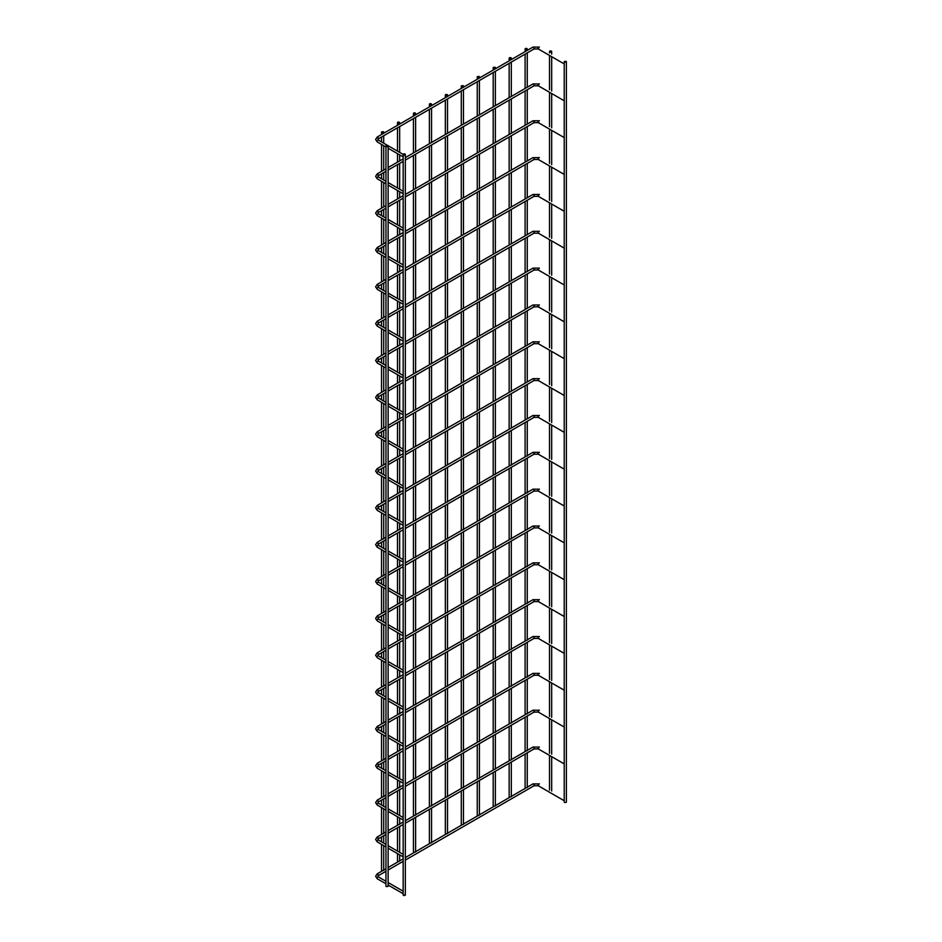 <?xml version="1.0" encoding="UTF-8"?>
<svg xmlns="http://www.w3.org/2000/svg" width="942" height="942" viewBox="0 0 942 942"><rect width="100%" height="100%" fill="white"/><g stroke="black" fill="none" stroke-linecap="round" stroke-linejoin="round"><path stroke-width="1.41" d="M564.223 62.525A1.083 0.624 120 0 0 564.223 63.915M403.164 155.512A1.083 0.624 120 0 0 403.164 156.902M564.223 61.501L564.223 801.913A1.083 0.624 0 0 0 566.389 801.913L566.389 61.501A1.083 0.624 0 0 0 564.541 61.937A1.083 0.624 0 0 0 566.389 61.501M525.424 49.455A1.083 0.624 0 0 0 527.273 49.008A1.083 0.624 0 0 0 525.106 49.008A1.083 0.624 0 0 0 525.424 49.455M405.013 894.453A1.083 0.624 180 0 1 404.248 895.524A1.083 0.624 180 0 1 403.164 894.9L403.164 154.488A1.083 0.624 180 0 1 405.331 154.488A1.083 0.624 180 0 1 403.164 154.488M564.223 99.369A1.083 0.624 120 0 0 564.223 100.759M403.164 192.345A1.083 0.624 120 0 0 403.164 193.746M564.223 136.201A1.083 0.624 120 0 0 564.223 137.603M403.164 229.189A1.083 0.624 120 0 0 403.164 230.59M564.223 173.045A1.083 0.624 120 0 0 564.223 174.447M403.164 266.033A1.083 0.624 120 0 0 403.164 267.422M564.223 209.889A1.083 0.624 120 0 0 564.223 211.279M403.164 302.865A1.083 0.624 120 0 0 403.164 304.266M564.223 246.722A1.083 0.624 120 0 0 564.223 248.123M403.164 339.709A1.083 0.624 120 0 0 403.164 341.11M564.223 283.566A1.083 0.624 120 0 0 564.223 284.967M403.164 376.553A1.083 0.624 120 0 0 403.164 377.942M564.223 320.41A1.083 0.624 120 0 0 564.223 321.799M403.164 413.397A1.083 0.624 120 0 0 403.164 414.786M564.223 357.242A1.083 0.624 120 0 0 564.223 358.643M403.164 450.229A1.083 0.624 120 0 0 403.164 451.63M564.223 394.086A1.083 0.624 120 0 0 564.223 395.487M403.164 487.073A1.083 0.624 120 0 0 403.164 488.462M564.223 430.93A1.083 0.624 120 0 0 564.223 432.319M403.164 523.917A1.083 0.624 120 0 0 403.164 525.306M564.223 467.774A1.083 0.624 120 0 0 564.223 469.163M403.164 560.749A1.083 0.624 120 0 0 403.164 562.15M564.223 504.606A1.083 0.624 120 0 0 564.223 506.007M403.164 597.593A1.083 0.624 120 0 0 403.164 598.982M564.223 541.45A1.083 0.624 120 0 0 564.223 542.839M403.164 634.437A1.083 0.624 120 0 0 403.164 635.826M564.223 578.294A1.083 0.624 120 0 0 564.223 579.683M403.164 671.269A1.083 0.624 120 0 0 403.164 672.67M564.223 615.126A1.083 0.624 120 0 0 564.223 616.527M403.164 708.113A1.083 0.624 120 0 0 403.164 709.514M564.223 651.97A1.083 0.624 120 0 0 564.223 653.371M403.164 744.957A1.083 0.624 120 0 0 403.164 746.347M564.223 688.814A1.083 0.624 120 0 0 564.223 690.203M403.164 781.789A1.083 0.624 120 0 0 403.164 783.191M564.223 725.646A1.083 0.624 120 0 0 564.223 727.047M403.164 818.633A1.083 0.624 120 0 0 403.164 820.035M564.223 762.49A1.083 0.624 120 0 0 564.223 763.891M403.164 855.477A1.083 0.624 120 0 0 403.164 856.867M564.223 799.334A1.083 0.624 120 0 0 564.223 800.724M403.164 892.309A1.083 0.624 120 0 0 403.164 893.711M549.834 52.01A1.083 0.624 0 0 0 551.682 51.563A1.083 0.624 0 0 0 549.516 51.563A1.083 0.624 0 0 0 549.834 52.01M387.81 885.975A1.083 0.624 180 0 1 385.961 886.41L385.961 145.998A1.083 0.624 180 0 1 388.128 145.998A1.083 0.624 180 0 1 385.961 145.998M509.469 58.663A1.083 0.624 0 0 0 511.318 58.216A1.083 0.624 0 0 0 509.151 58.216A1.083 0.624 0 0 0 509.469 58.663M493.514 67.871A1.083 0.624 0 0 0 495.362 67.435A1.083 0.624 0 0 0 493.514 67.871M477.57 77.079A1.083 0.624 0 0 0 479.419 76.643A1.083 0.624 0 0 0 477.57 77.079M461.615 86.287A1.083 0.624 0 0 0 463.464 85.852A1.083 0.624 0 0 0 461.615 86.287M445.66 95.507A1.083 0.624 0 0 0 447.509 95.06A1.083 0.624 0 0 0 445.342 95.06A1.083 0.624 0 0 0 445.66 95.507M429.705 104.715A1.083 0.624 0 0 0 431.554 104.268A1.083 0.624 0 0 0 429.387 104.268A1.083 0.624 0 0 0 429.705 104.715M413.762 113.923A1.083 0.624 0 0 0 415.61 113.476A1.083 0.624 0 0 0 413.444 113.476A1.083 0.624 0 0 0 413.762 113.923M397.807 123.131A1.083 0.624 0 0 0 399.655 122.695A1.083 0.624 0 0 0 397.489 122.695A1.083 0.624 0 0 0 397.807 123.131M381.851 132.339A1.083 0.624 0 0 0 383.7 131.904A1.083 0.624 0 0 0 381.851 132.339M538.859 48.925A1.083 0.624 -60 0 1 538.859 47.159A1.083 0.624 -60 0 1 539.401 47.1L532.96 47.1L377.259 136.99L375.611 139.475L377.259 141.959L385.961 146.987M533.502 48.925A1.083 0.624 -120 0 0 533.502 47.159A1.083 0.624 -120 0 0 532.96 47.1M377.978 138.886A1.083 0.624 -120 0 0 377.259 136.99M564.152 63.891L538.318 48.972L534.043 48.972L378.343 138.863L378.343 140.087A1.083 0.624 120 0 0 377.259 141.959M538.859 85.757A1.083 0.624 -60 0 1 538.859 83.991A1.083 0.624 -60 0 1 539.401 83.944L532.96 83.944L405.331 157.62M533.502 85.757A1.083 0.624 -120 0 0 533.502 83.991A1.083 0.624 -120 0 0 532.96 83.944M377.978 175.73A1.083 0.624 -120 0 0 377.259 173.834L375.611 176.319L377.259 178.803L385.961 183.82M385.961 171.303L378.343 175.707L378.343 176.919A1.083 0.624 120 0 0 377.259 178.803M538.859 122.601A1.083 0.624 -60 0 1 538.859 120.835A1.083 0.624 -60 0 1 539.401 120.776L532.96 120.776L405.331 194.464M533.502 122.601A1.083 0.624 -120 0 0 533.502 120.835A1.083 0.624 -120 0 0 532.96 120.776M377.978 212.562A1.083 0.624 -120 0 0 377.259 210.667L375.611 213.151L377.259 215.636L385.961 220.663M385.961 208.147L378.343 212.551L378.343 213.763A1.083 0.624 120 0 0 377.259 215.636M538.859 159.445A1.083 0.624 -60 0 1 538.859 157.679A1.083 0.624 -60 0 1 539.401 157.62L532.96 157.62L405.331 231.308M533.502 159.445A1.083 0.624 -120 0 0 533.502 157.679A1.083 0.624 -120 0 0 532.96 157.62M377.978 249.406A1.083 0.624 -120 0 0 377.259 247.51L375.611 249.995L377.259 252.48L385.961 257.507M385.961 244.991L378.343 249.383L378.343 250.607A1.083 0.624 120 0 0 377.259 252.48M538.859 196.277A1.083 0.624 -60 0 1 538.859 194.511A1.083 0.624 -60 0 1 539.401 194.464L532.96 194.464L405.331 268.14M533.502 196.277A1.083 0.624 -120 0 0 533.502 194.511A1.083 0.624 -120 0 0 532.96 194.464M377.978 286.25A1.083 0.624 -120 0 0 377.259 284.354L375.611 286.839L377.259 289.324L385.961 294.34M385.961 281.823L378.343 286.227L378.343 287.44A1.083 0.624 120 0 0 377.259 289.324M538.859 233.121A1.083 0.624 -60 0 1 538.859 231.355A1.083 0.624 -60 0 1 539.401 231.296L532.96 231.296L405.331 304.984M533.502 233.121A1.083 0.624 -120 0 0 533.502 231.355A1.083 0.624 -120 0 0 532.96 231.296M377.978 323.094A1.083 0.624 -120 0 0 377.259 321.187L375.611 323.671L377.259 326.156L385.961 331.184M385.961 318.667L378.343 323.071L378.343 324.283A1.083 0.624 120 0 0 377.259 326.156M538.859 269.965A1.083 0.624 -60 0 1 538.859 268.199A1.083 0.624 -60 0 1 539.401 268.14L532.96 268.14L405.331 341.828M533.502 269.965A1.083 0.624 -120 0 0 533.502 268.199A1.083 0.624 -120 0 0 532.96 268.14M377.978 359.926A1.083 0.624 -120 0 0 377.259 358.031L375.611 360.515L377.259 363L385.961 368.028M385.961 355.511L378.343 359.903L378.343 361.127A1.083 0.624 120 0 0 377.259 363M538.859 306.809A1.083 0.624 -60 0 1 538.859 305.031A1.083 0.624 -60 0 1 539.401 304.984L532.96 304.984L405.331 378.66M533.502 306.809A1.083 0.624 -120 0 0 533.502 305.031A1.083 0.624 -120 0 0 532.96 304.984M377.978 396.77A1.083 0.624 -120 0 0 377.259 394.875L375.611 397.359L377.259 399.844L385.961 404.86M385.961 392.343L378.343 396.747L378.343 397.971A1.083 0.624 120 0 0 377.259 399.844M538.859 343.642A1.083 0.624 -60 0 1 538.859 341.875A1.083 0.624 -60 0 1 539.401 341.828L532.96 341.828L405.331 415.504M533.502 343.642A1.083 0.624 -120 0 0 533.502 341.875A1.083 0.624 -120 0 0 532.96 341.828M377.978 433.614A1.083 0.624 -120 0 0 377.259 431.707L375.611 434.191L377.259 436.676L385.961 441.704M385.961 429.187L378.343 433.591L378.343 434.804A1.083 0.624 120 0 0 377.259 436.676M538.859 380.486A1.083 0.624 -60 0 1 538.859 378.719A1.083 0.624 -60 0 1 539.401 378.66L532.96 378.66L405.331 452.348M533.502 380.486A1.083 0.624 -120 0 0 533.502 378.719A1.083 0.624 -120 0 0 532.96 378.66M377.978 470.447A1.083 0.624 -120 0 0 377.259 468.551L375.611 471.035L377.259 473.52L385.961 478.548M385.961 466.031L378.343 470.423L378.343 471.648A1.083 0.624 120 0 0 377.259 473.52M538.859 417.33A1.083 0.624 -60 0 1 538.859 415.552A1.083 0.624 -60 0 1 539.401 415.504L532.96 415.504L405.331 489.192M533.502 417.33A1.083 0.624 -120 0 0 533.502 415.552A1.083 0.624 -120 0 0 532.96 415.504M377.978 507.291A1.083 0.624 -120 0 0 377.259 505.395L375.611 507.879L377.259 510.364L385.961 515.38M385.961 502.875L378.343 507.267L378.343 508.492A1.083 0.624 120 0 0 377.259 510.364M538.859 454.162A1.083 0.624 -60 0 1 538.859 452.395A1.083 0.624 -60 0 1 539.401 452.348L532.96 452.348L405.331 526.025M533.502 454.162A1.083 0.624 -120 0 0 533.502 452.395A1.083 0.624 -120 0 0 532.96 452.348M377.978 544.135A1.083 0.624 -120 0 0 377.259 542.227L375.611 544.723L377.259 547.208L385.961 552.224M385.961 539.707L378.343 544.111L378.343 545.324A1.083 0.624 120 0 0 377.259 547.208M538.859 491.006A1.083 0.624 -60 0 1 538.859 489.239A1.083 0.624 -60 0 1 539.401 489.181L532.96 489.181L405.331 562.869M533.502 491.006A1.083 0.624 -120 0 0 533.502 489.239A1.083 0.624 -120 0 0 532.96 489.181M377.978 580.967A1.083 0.624 -120 0 0 377.259 579.071L375.611 581.555L377.259 584.04L385.961 589.068M385.961 576.551L378.343 580.943L378.343 582.168A1.083 0.624 120 0 0 377.259 584.04M538.859 527.85A1.083 0.624 -60 0 1 538.859 526.083A1.083 0.624 -60 0 1 539.401 526.025L532.96 526.025L405.331 599.713M533.502 527.85A1.083 0.624 -120 0 0 533.502 526.083A1.083 0.624 -120 0 0 532.96 526.025M377.978 617.811A1.083 0.624 -120 0 0 377.259 615.915L375.611 618.399L377.259 620.884L385.961 625.912M385.961 613.395L378.343 617.787L378.343 619.012A1.083 0.624 120 0 0 377.259 620.884M538.859 564.682A1.083 0.624 -60 0 1 538.859 562.916A1.083 0.624 -60 0 1 539.401 562.869L532.96 562.869L405.331 636.545M533.502 564.682A1.083 0.624 -120 0 0 533.502 562.916A1.083 0.624 -120 0 0 532.96 562.869M377.978 654.655A1.083 0.624 -120 0 0 377.259 652.759L375.611 655.243L377.259 657.728L385.961 662.744M385.961 650.227L378.343 654.631L378.343 655.844A1.083 0.624 120 0 0 377.259 657.728M538.859 601.526A1.083 0.624 -60 0 1 538.859 599.76A1.083 0.624 -60 0 1 539.401 599.701L532.96 599.701L405.331 673.389M533.502 601.526A1.083 0.624 -120 0 0 533.502 599.76A1.083 0.624 -120 0 0 532.96 599.701M377.978 691.487A1.083 0.624 -120 0 0 377.259 689.591L375.611 692.076L377.259 694.56L385.961 699.588M385.961 687.071L378.343 691.475L378.343 692.688A1.083 0.624 120 0 0 377.259 694.56M538.859 638.37A1.083 0.624 -60 0 1 538.859 636.604A1.083 0.624 -60 0 1 539.401 636.545L532.96 636.545L405.331 710.233M533.502 638.37A1.083 0.624 -120 0 0 533.502 636.604A1.083 0.624 -120 0 0 532.96 636.545M377.978 728.331A1.083 0.624 -120 0 0 377.259 726.435L375.611 728.92L377.259 731.404L385.961 736.432M385.961 723.915L378.343 728.307L378.343 729.532A1.083 0.624 120 0 0 377.259 731.404M538.859 675.202A1.083 0.624 -60 0 1 538.859 673.436A1.083 0.624 -60 0 1 539.401 673.389L532.96 673.389L405.331 747.065M533.502 675.202A1.083 0.624 -120 0 0 533.502 673.436A1.083 0.624 -120 0 0 532.96 673.389M377.978 765.175A1.083 0.624 -120 0 0 377.259 763.279L375.611 765.764L377.259 768.248L385.961 773.264M385.961 760.747L378.343 765.151L378.343 766.364A1.083 0.624 120 0 0 377.259 768.248M538.859 712.046A1.083 0.624 -60 0 1 538.859 710.28A1.083 0.624 -60 0 1 539.401 710.221L532.96 710.221L405.331 783.909M533.502 712.046A1.083 0.624 -120 0 0 533.502 710.28A1.083 0.624 -120 0 0 532.96 710.221M377.978 802.019A1.083 0.624 -120 0 0 377.259 800.111L375.611 802.596L377.259 805.08L385.961 810.108M385.961 797.591L378.343 801.995L378.343 803.208A1.083 0.624 120 0 0 377.259 805.08M538.859 748.89A1.083 0.624 -60 0 1 538.859 747.124A1.083 0.624 -60 0 1 539.401 747.065L532.96 747.065L405.331 820.753M533.502 748.89A1.083 0.624 -120 0 0 533.502 747.124A1.083 0.624 -120 0 0 532.96 747.065M377.978 838.851A1.083 0.624 -120 0 0 377.259 836.955L375.611 839.44L377.259 841.924L385.961 846.952M385.961 834.435L378.343 838.827L378.343 840.052A1.083 0.624 120 0 0 377.259 841.924M538.859 785.734A1.083 0.624 -60 0 1 538.859 783.956A1.083 0.624 -60 0 1 539.401 783.909L532.96 783.909L405.331 857.585M533.502 785.734A1.083 0.624 -120 0 0 533.502 783.956A1.083 0.624 -120 0 0 532.96 783.909M377.978 875.695A1.083 0.624 -120 0 0 377.259 873.799L375.611 876.284L377.259 878.768L385.961 883.784M385.961 871.268L378.343 875.671L378.343 876.884A1.083 0.624 120 0 0 377.259 878.768M388.128 148.235L403.094 156.878M403.176 154.417L378.343 140.087M527.273 787.559L527.273 752.846M527.273 750.715L527.273 716.014M527.273 713.871L527.273 679.17M527.273 677.039L527.273 642.326M527.273 640.195L527.273 605.494M527.273 603.351L527.273 568.65M527.273 566.519L527.273 531.806M527.273 529.675L527.273 494.962M527.273 492.831L527.273 458.13M527.273 455.999L527.273 421.286M527.273 418.79L527.273 384.442M527.273 381.946L527.273 347.61M527.273 345.102L527.273 310.766M527.273 308.269L527.273 273.922M527.273 271.426L527.273 237.09M527.273 234.582L527.273 200.246M527.273 197.749L527.273 163.402M527.273 160.905L527.273 126.569M527.273 124.061L527.273 89.725M527.273 87.229L527.273 52.882M527.273 50.385L527.273 49.008M525.106 788.442L525.106 754.095M525.106 751.598L525.106 717.262M525.106 714.754L525.106 680.418M525.106 677.922L525.106 643.574M525.106 641.078L525.106 606.742M525.106 604.234L525.106 569.898M525.106 567.402L525.106 533.054M525.106 530.558L525.106 496.222M525.106 493.714L525.106 459.378M525.106 456.882L525.106 422.534M525.106 420.038L525.106 385.702M525.106 383.194L525.106 348.858M525.106 346.362L525.106 312.014M525.106 309.518L525.106 275.182M525.106 272.674L525.106 238.338M525.106 235.83L525.106 201.494M525.106 198.998L525.106 164.65M525.106 162.154L525.106 127.818M525.106 125.31L525.106 90.974M525.106 88.477L525.106 54.13M525.106 51.633L525.106 49.008M405.331 894.9L405.331 154.488M564.152 100.735L538.318 85.816L534.043 85.816L405.331 160.128M388.128 170.055L403.164 161.376M403.164 158.88L388.128 167.558M385.961 168.806L377.259 173.834M388.128 185.068L403.094 193.711M403.164 191.25L388.128 182.571M385.961 181.323L378.343 176.919M564.152 137.567L538.318 122.66L534.043 122.66L405.331 196.96M388.128 206.899L403.164 198.22M403.164 195.712L388.128 204.39M385.961 205.65L377.259 210.667M388.128 221.912L403.094 230.555M403.164 228.094L388.128 219.415M385.961 218.167L378.343 213.763M564.152 174.411L538.318 159.492L534.043 159.492L405.331 233.804M388.128 243.743L403.164 235.053M403.164 232.556L388.128 241.234M385.961 242.483L377.259 247.51M388.128 258.756L403.094 267.398M403.164 264.938L388.128 256.248M385.961 254.999L378.343 250.607M564.152 211.255L538.318 196.336L534.043 196.336L405.331 270.648M388.128 280.575L403.164 271.897M403.164 269.4L388.128 278.078M385.961 279.327L377.259 284.354M388.128 295.6L403.094 304.231M403.164 301.77L388.128 293.092M385.961 291.843L378.343 287.44M564.152 248.087L538.318 233.18L534.043 233.18L405.331 307.481M388.128 317.419L403.164 308.74M403.164 306.232L388.128 314.922M385.961 316.171L377.259 321.187M388.128 332.432L403.094 341.075M403.164 338.614L388.128 329.935M385.961 328.687L378.343 324.283M564.152 284.931L538.318 270.013L534.043 270.013L405.331 344.325M388.128 354.263L403.164 345.573M403.164 343.076L388.128 351.755M385.961 353.003L377.259 358.031M388.128 369.276L403.094 377.919M403.164 375.458L388.128 366.779M385.961 365.52L378.343 361.127M564.152 321.775L538.318 306.857L534.043 306.857L405.331 381.169M388.128 391.095L403.164 382.417M403.164 379.92L388.128 388.599M385.961 389.847L377.259 394.875M388.128 406.12L403.094 414.751M403.164 412.29L388.128 403.612M385.961 402.364L378.343 397.971M564.152 358.608L538.318 343.7L534.043 343.7L405.331 418.012M388.128 427.939L403.164 419.261M403.164 416.753L388.128 425.443M385.961 426.691L377.259 431.707M388.128 442.952L403.094 451.595M403.164 449.134L388.128 440.456M385.961 439.207L378.343 434.804M564.152 395.452L538.318 380.533L534.043 380.533L405.331 454.845M388.128 464.783L403.164 456.093M403.164 453.597L388.128 462.275M385.961 463.523L377.259 468.551M388.128 479.796L403.094 488.439M403.164 485.978L388.128 477.3M385.961 476.04L378.343 471.648M564.152 432.296L538.318 417.377L534.043 417.377L405.331 491.689M388.128 501.615L403.164 492.937M403.164 490.441L388.128 499.119M385.961 500.367L377.259 505.395M388.128 516.64L403.094 525.271M403.164 522.822L388.128 514.132M385.961 512.884L378.343 508.492M564.152 469.128L538.318 454.221L534.043 454.221L405.331 528.533M388.128 538.459L403.164 529.781M403.164 527.273L388.128 535.963M385.961 537.211L377.259 542.227M388.128 553.472L403.094 562.115M403.164 559.654L388.128 550.976M385.961 549.728L378.343 545.324M564.152 505.972L538.318 491.065L534.043 491.065L405.331 565.365M388.128 575.303L403.164 566.625M403.164 564.117L388.128 572.795M385.961 574.055L377.259 579.071M388.128 590.316L403.094 598.959M403.164 596.498L388.128 587.82M385.961 586.56L378.343 582.168M564.152 542.816L538.318 527.897L534.043 527.897L405.331 602.209M388.128 612.135L403.164 603.457M403.164 600.961L388.128 609.639M385.961 610.887L377.259 615.915M388.128 627.16L403.094 635.791M403.164 633.342L388.128 624.652M385.961 623.404L378.343 619.012M564.152 579.648L538.318 564.741L534.043 564.741L405.331 639.053M388.128 648.979L403.164 640.301M403.164 637.805L388.128 646.483M385.961 647.731L377.259 652.759M388.128 663.992L403.094 672.635M403.164 670.174L388.128 661.496M385.961 660.248L378.343 655.844M564.152 616.492L538.318 601.585L534.043 601.585L405.331 675.885M388.128 685.823L403.164 677.145M403.164 674.637L388.128 683.315M385.961 684.575L377.259 689.591M388.128 700.836L403.094 709.479M403.164 707.018L388.128 698.34M385.961 697.092L378.343 692.688M564.152 653.336L538.318 638.417L534.043 638.417L405.331 712.729M388.128 722.655L403.164 713.977M403.164 711.481L388.128 720.159M385.961 721.407L377.259 726.435M388.128 737.68L403.094 746.323M403.164 743.862L388.128 735.172M385.961 733.924L378.343 729.532M564.152 690.18L538.318 675.261L534.043 675.261L405.331 749.573M388.128 759.499L403.164 750.821M403.164 748.325L388.128 757.003M385.961 758.251L377.259 763.279M388.128 774.512L403.094 783.155M403.164 780.694L388.128 772.016M385.961 770.768L378.343 766.364M564.152 727.012L538.318 712.105L534.043 712.105L405.331 786.405M388.128 796.343L403.164 787.665M403.164 785.157L388.128 793.835M385.961 795.095L377.259 800.111M388.128 811.356L403.094 819.999M403.164 817.538L388.128 808.86M385.961 807.612L378.343 803.208M564.152 763.856L538.318 748.937L534.043 748.937L405.331 823.249M388.128 833.187L403.164 824.497M403.164 822.001L388.128 830.679M385.961 831.927L377.259 836.955M388.128 848.2L403.094 856.843M403.164 854.382L388.128 845.692M385.961 844.444L378.343 840.052M564.152 800.7L538.318 785.781L534.043 785.781L405.331 860.093M388.128 870.019L403.164 861.341M403.164 858.845L388.128 867.523M385.961 868.771L377.259 873.799M388.128 885.044L403.094 893.675M403.164 891.214L388.128 882.536M385.961 881.288L378.343 876.884M551.682 790.997L551.682 756.662M551.682 754.153L551.682 719.818M551.682 717.321L551.682 682.974M551.682 680.477L551.682 646.141M551.682 643.633L551.682 609.297M551.682 606.801L551.682 572.453M551.682 569.957L551.682 535.621M551.682 533.113L551.682 498.777M551.682 496.269L551.682 461.933M551.682 459.437L551.682 425.089M551.682 422.593L551.682 388.257M551.682 385.749L551.682 351.413M551.682 348.917L551.682 314.569M551.682 312.073L551.682 277.737M551.682 275.229L551.682 240.893M551.682 238.397L551.682 204.049M551.682 201.553L551.682 167.217M551.682 164.709L551.682 130.373M551.682 127.876L551.682 93.529M551.682 91.033L551.682 56.697M551.682 54.189L551.682 51.563M549.516 790.114L549.516 755.402M549.516 753.27L549.516 718.569M549.516 716.438L549.516 681.725M549.516 679.594L549.516 644.881M549.516 642.75L549.516 608.049M549.516 605.906L549.516 571.205M549.516 569.074L549.516 534.361M549.516 532.23L549.516 497.529M549.516 495.386L549.516 460.685M549.516 458.554L549.516 423.841M549.516 421.345L549.516 387.009M549.516 384.501L549.516 350.165M549.516 347.669L549.516 313.321M549.516 310.825L549.516 276.489M549.516 273.981L549.516 239.645M549.516 237.137L549.516 202.801M549.516 200.305L549.516 165.957M549.516 163.461L549.516 129.125M549.516 126.617L549.516 92.281M549.516 89.784L549.516 55.437M549.516 52.94L549.516 51.563M388.128 886.41L388.128 145.998M511.318 796.767L511.318 762.054M511.318 759.923L511.318 725.222M511.318 723.079L511.318 688.378M511.318 686.247L511.318 651.534M511.318 649.403L511.318 614.702M511.318 612.559L511.318 577.858M511.318 575.727L511.318 541.014M511.318 538.883L511.318 504.182M511.318 502.039L511.318 467.338M511.318 465.207L511.318 430.494M511.318 427.998L511.318 393.662M511.318 391.154L511.318 356.818M511.318 354.322L511.318 319.974M511.318 317.478L511.318 283.142M511.318 280.634L511.318 246.298M511.318 243.79L511.318 209.454M511.318 206.957L511.318 172.61M511.318 170.113L511.318 135.778M511.318 133.269L511.318 98.934M511.318 96.437L511.318 62.09M511.318 59.593L511.318 58.216M509.151 797.65L509.151 763.314M509.151 760.806L509.151 726.47M509.151 723.974L509.151 689.626M509.151 687.13L509.151 652.794M509.151 650.286L509.151 615.95M509.151 613.454L509.151 579.106M509.151 576.61L509.151 542.274M509.151 539.766L509.151 505.43M509.151 502.922L509.151 468.586M509.151 466.09L509.151 431.742M509.151 429.246L509.151 394.91M509.151 392.402L509.151 358.066M509.151 355.57L509.151 321.222M509.151 318.726L509.151 284.39M509.151 281.882L509.151 247.546M509.151 245.05L509.151 210.702M509.151 208.206L509.151 173.87M509.151 171.362L509.151 137.026M509.151 134.529L509.151 100.182M509.151 97.685L509.151 63.349M509.151 60.841L509.151 58.216M495.362 805.975L495.362 771.274M495.362 769.131L495.362 734.43M495.362 732.299L495.362 697.586M495.362 695.455L495.362 660.754M495.362 658.611L495.362 623.91M495.362 621.779L495.362 587.066M495.362 584.935L495.362 550.222M495.362 548.091L495.362 513.39M495.362 511.259L495.362 476.546M495.362 474.415L495.362 439.702M495.362 437.206L495.362 402.87M495.362 400.362L495.362 366.026M495.362 363.53L495.362 329.182M495.362 326.686L495.362 292.35M495.362 289.842L495.362 255.506M495.362 253.009L495.362 218.662M495.362 216.165L495.362 181.83M495.362 179.321L495.362 144.986M495.362 142.489L495.362 108.142M495.362 105.645L495.362 71.309M495.362 68.801L495.362 67.435M493.196 806.858L493.196 772.522M493.196 770.014L493.196 735.678M493.196 733.182L493.196 698.834M493.196 696.338L493.196 662.002M493.196 659.494L493.196 625.158M493.196 622.662L493.196 588.314M493.196 585.818L493.196 551.482M493.196 548.974L493.196 514.638M493.196 512.142L493.196 477.794M493.196 475.298L493.196 440.962M493.196 438.454L493.196 404.118M493.196 401.622L493.196 367.274M493.196 364.778L493.196 330.442M493.196 327.934L493.196 293.598M493.196 291.09L493.196 256.754M493.196 254.258L493.196 219.91M493.196 217.414L493.196 183.078M493.196 180.57L493.196 146.234M493.196 143.737L493.196 109.39M493.196 106.893L493.196 72.558M493.196 70.049L493.196 67.435M479.419 815.183L479.419 780.482M479.419 778.351L479.419 743.638M479.419 741.507L479.419 706.794M479.419 704.663L479.419 669.962M479.419 667.819L479.419 633.118M479.419 630.987L479.419 596.274M479.419 594.143L479.419 559.442M479.419 557.299L479.419 522.598M479.419 520.467L479.419 485.754M479.419 483.623L479.419 448.922M479.419 446.414L479.419 412.078M479.419 409.582L479.419 375.234M479.419 372.738L479.419 338.402M479.419 335.894L479.419 301.558M479.419 299.05L479.419 264.714M479.419 262.217L479.419 227.87M479.419 225.374L479.419 191.038M479.419 188.53L479.419 154.194M479.419 151.697L479.419 117.35M479.419 114.853L479.419 80.517M479.419 78.009L479.419 76.643M477.253 816.066L477.253 781.73M477.253 779.234L477.253 744.887M477.253 742.39L477.253 708.054M477.253 705.546L477.253 671.21M477.253 668.714L477.253 634.366M477.253 631.87L477.253 597.534M477.253 595.026L477.253 560.69M477.253 558.182L477.253 523.846M477.253 521.35L477.253 487.002M477.253 484.506L477.253 450.17M477.253 447.662L477.253 413.326M477.253 410.83L477.253 376.482M477.253 373.986L477.253 339.65M477.253 337.142L477.253 302.806M477.253 300.31L477.253 265.962M477.253 263.466L477.253 229.13M477.253 226.622L477.253 192.286M477.253 189.789L477.253 155.442M477.253 152.945L477.253 118.61M477.253 116.101L477.253 81.766M477.253 79.269L477.253 76.643M463.464 824.391L463.464 789.69M463.464 787.559L463.464 752.846M463.464 750.715L463.464 716.014M463.464 713.871L463.464 679.17M463.464 677.039L463.464 642.326M463.464 640.195L463.464 605.494M463.464 603.351L463.464 568.65M463.464 566.519L463.464 531.806M463.464 529.675L463.464 494.962M463.464 492.831L463.464 458.13M463.464 455.622L463.464 421.286M463.464 418.79L463.464 384.442M463.464 381.946L463.464 347.61M463.464 345.102L463.464 310.766M463.464 308.269L463.464 273.922M463.464 271.426L463.464 237.09M463.464 234.582L463.464 200.246M463.464 197.749L463.464 163.402M463.464 160.905L463.464 126.569M463.464 124.061L463.464 89.725M463.464 87.217L463.464 85.852M461.297 825.274L461.297 790.939M461.297 788.442L461.297 754.095M461.297 751.598L461.297 717.262M461.297 714.754L461.297 680.418M461.297 677.922L461.297 643.574M461.297 641.078L461.297 606.742M461.297 604.234L461.297 569.898M461.297 567.402L461.297 533.054M461.297 530.558L461.297 496.222M461.297 493.714L461.297 459.378M461.297 456.882L461.297 422.534M461.297 420.038L461.297 385.702M461.297 383.194L461.297 348.858M461.297 346.35L461.297 312.014M461.297 309.518L461.297 275.17M461.297 272.674L461.297 238.338M461.297 235.83L461.297 201.494M461.297 198.998L461.297 164.65M461.297 162.154L461.297 127.818M461.297 125.31L461.297 90.974M461.297 88.477L461.297 85.852M447.509 833.611L447.509 798.898M447.509 796.767L447.509 762.054M447.509 759.923L447.509 725.222M447.509 723.079L447.509 688.378M447.509 686.247L447.509 651.534M447.509 649.403L447.509 614.702M447.509 612.559L447.509 577.858M447.509 575.727L447.509 541.014M447.509 538.883L447.509 504.182M447.509 502.039L447.509 467.338M447.509 464.842L447.509 430.494M447.509 427.998L447.509 393.662M447.509 391.154L447.509 356.818M447.509 354.31L447.509 319.974M447.509 317.478L447.509 283.13M447.509 280.634L447.509 246.298M447.509 243.79L447.509 209.454M447.509 206.957L447.509 172.61M447.509 170.113L447.509 135.778M447.509 133.269L447.509 98.934M447.509 96.437L447.509 95.06M445.342 834.494L445.342 800.147M445.342 797.65L445.342 763.314M445.342 760.806L445.342 726.47M445.342 723.974L445.342 689.626M445.342 687.13L445.342 652.794M445.342 650.286L445.342 615.95M445.342 613.442L445.342 579.106M445.342 576.61L445.342 542.262M445.342 539.766L445.342 505.43M445.342 502.922L445.342 468.586M445.342 466.09L445.342 431.742M445.342 429.246L445.342 394.91M445.342 392.402L445.342 358.066M445.342 355.57L445.342 321.222M445.342 318.726L445.342 284.39M445.342 281.882L445.342 247.546M445.342 245.05L445.342 210.702M445.342 208.206L445.342 173.87M445.342 171.362L445.342 137.026M445.342 134.529L445.342 100.182M445.342 97.685L445.342 95.06M431.554 842.819L431.554 808.106M431.554 805.975L431.554 771.274M431.554 769.131L431.554 734.43M431.554 732.299L431.554 697.586M431.554 695.455L431.554 660.754M431.554 658.611L431.554 623.91M431.554 621.779L431.554 587.066M431.554 584.935L431.554 550.222M431.554 548.091L431.554 513.39M431.554 511.247L431.554 476.546M431.554 474.05L431.554 439.702M431.554 437.206L431.554 402.87M431.554 400.362L431.554 366.026M431.554 363.53L431.554 329.182M431.554 326.686L431.554 292.35M431.554 289.842L431.554 255.506M431.554 253.009L431.554 218.662M431.554 216.165L431.554 181.83M431.554 179.321L431.554 144.986M431.554 142.477L431.554 108.142M431.554 105.645L431.554 104.268M429.387 843.702L429.387 809.355M429.387 806.858L429.387 772.522M429.387 770.014L429.387 735.678M429.387 733.182L429.387 698.834M429.387 696.338L429.387 662.002M429.387 659.494L429.387 625.158M429.387 622.662L429.387 588.314M429.387 585.818L429.387 551.482M429.387 548.974L429.387 514.638M429.387 512.142L429.387 477.794M429.387 475.298L429.387 440.962M429.387 438.454L429.387 404.118M429.387 401.622L429.387 367.274M429.387 364.778L429.387 330.442M429.387 327.934L429.387 293.598M429.387 291.09L429.387 256.754M429.387 254.258L429.387 219.91M429.387 217.414L429.387 183.078M429.387 180.57L429.387 146.234M429.387 143.737L429.387 109.39M429.387 106.893L429.387 104.268M415.61 852.027L415.61 817.315M415.61 815.183L415.61 780.482M415.61 778.339L415.61 743.638M415.61 741.507L415.61 706.794M415.61 704.663L415.61 669.962M415.61 667.819L415.61 633.118M415.61 630.987L415.61 596.274M415.61 594.143L415.61 559.442M415.61 557.299L415.61 522.598M415.61 520.467L415.61 485.754M415.61 483.258L415.61 448.922M415.61 446.414L415.61 412.078M415.61 409.57L415.61 375.234M415.61 372.738L415.61 338.39M415.61 335.894L415.61 301.558M415.61 299.05L415.61 264.714M415.61 262.217L415.61 227.87M415.61 225.374L415.61 191.038M415.61 188.53L415.61 154.194M415.61 151.697L415.61 117.35M415.61 114.853L415.61 113.476M413.444 852.91L413.444 818.574M413.444 816.066L413.444 781.73M413.444 779.234L413.444 744.887M413.444 742.39L413.444 708.054M413.444 705.546L413.444 671.21M413.444 668.702L413.444 634.366M413.444 631.87L413.444 597.522M413.444 595.026L413.444 560.69M413.444 558.182L413.444 523.846M413.444 521.35L413.444 487.002M413.444 484.506L413.444 450.17M413.444 447.662L413.444 413.326M413.444 410.83L413.444 376.482M413.444 373.986L413.444 339.65M413.444 337.142L413.444 302.806M413.444 300.31L413.444 265.962M413.444 263.466L413.444 229.13M413.444 226.622L413.444 192.286M413.444 189.789L413.444 155.442M413.444 152.945L413.444 118.61M413.444 116.101L413.444 113.476M399.655 861.235L399.655 854.853M399.655 852.345L399.655 826.534M399.655 824.391L399.655 818.009M399.655 815.513L399.655 789.69M399.655 787.559L399.655 781.165M399.655 778.669L399.655 752.846M399.655 750.715L399.655 744.333M399.655 741.825L399.655 716.014M399.655 713.871L399.655 707.489M399.655 704.993L399.655 679.17M399.655 677.039L399.655 670.645M399.655 668.149L399.655 642.326M399.655 640.195L399.655 633.813M399.655 631.305L399.655 605.482M399.655 603.351L399.655 596.969M399.655 594.473L399.655 568.65M399.655 566.507L399.655 560.125M399.655 557.629L399.655 531.806M399.655 529.675L399.655 523.293M399.655 520.785L399.655 494.962M399.655 492.466L399.655 486.449M399.655 483.952L399.655 458.13M399.655 455.622L399.655 449.605M399.655 447.109L399.655 421.286M399.655 418.79L399.655 412.773M399.655 410.265L399.655 384.442M399.655 381.946L399.655 375.929M399.655 373.432L399.655 347.61M399.655 345.102L399.655 339.085M399.655 336.588L399.655 310.766M399.655 308.269L399.655 302.252M399.655 299.744L399.655 273.922M399.655 271.426L399.655 265.409M399.655 262.9L399.655 237.09M399.655 234.582L399.655 228.565M399.655 226.068L399.655 200.246M399.655 197.749L399.655 191.721M399.655 189.224L399.655 163.402M399.655 160.905L399.655 154.888M399.655 152.38L399.655 126.569M399.655 124.061L399.655 122.695M397.489 862.118L397.489 853.605M397.489 851.097L397.489 827.783M397.489 825.274L397.489 816.761M397.489 814.265L397.489 790.939M397.489 788.442L397.489 779.917M397.489 777.421L397.489 754.095M397.489 751.598L397.489 743.085M397.489 740.577L397.489 717.262M397.489 714.754L397.489 706.241M397.489 703.745L397.489 680.418M397.489 677.922L397.489 669.397M397.489 666.901L397.489 643.574M397.489 641.078L397.489 632.565M397.489 630.057L397.489 606.742M397.489 604.234L397.489 595.721M397.489 593.213L397.489 569.898M397.489 567.402L397.489 558.877M397.489 556.381L397.489 533.054M397.489 530.558L397.489 522.033M397.489 519.537L397.489 496.222M397.489 493.714L397.489 485.201M397.489 482.693L397.489 459.378M397.489 456.882L397.489 448.357M397.489 445.86L397.489 422.534M397.489 420.038L397.489 411.513M397.489 409.016L397.489 385.702M397.489 383.194L397.489 374.68M397.489 372.172L397.489 348.858M397.489 346.35L397.489 337.837M397.489 335.34L397.489 312.014M397.489 309.518L397.489 300.993M397.489 298.496L397.489 275.17M397.489 272.674L397.489 264.16M397.489 261.652L397.489 238.338M397.489 235.83L397.489 227.316M397.489 224.82L397.489 201.494M397.489 198.998L397.489 190.472M397.489 187.976L397.489 164.65M397.489 162.154L397.489 153.64M397.489 151.132L397.489 127.818M397.489 125.31L397.489 122.695M383.7 870.443L383.7 845.645M383.7 843.137L383.7 835.742M383.7 833.599L383.7 808.801M383.7 806.305L383.7 798.898M383.7 796.767L383.7 771.957M383.7 769.461L383.7 762.054M383.7 759.923L383.7 735.125M383.7 732.617L383.7 725.222M383.7 723.079L383.7 698.281M383.7 695.785L383.7 688.378M383.7 686.247L383.7 661.437M383.7 658.941L383.7 651.534M383.7 649.403L383.7 624.605M383.7 622.097L383.7 614.702M383.7 612.559L383.7 587.761M383.7 585.253L383.7 577.858M383.7 575.727L383.7 550.917M383.7 548.421L383.7 541.014M383.7 538.883L383.7 514.073M383.7 511.577L383.7 504.182M383.7 501.674L383.7 477.241M383.7 474.733L383.7 467.338M383.7 464.83L383.7 440.397M383.7 437.9L383.7 430.494M383.7 427.998L383.7 403.553M383.7 401.057L383.7 393.65M383.7 391.154L383.7 366.721M383.7 364.213L383.7 356.818M383.7 354.31L383.7 329.877M383.7 327.38L383.7 319.974M383.7 317.478L383.7 293.033M383.7 290.536L383.7 283.13M383.7 280.634L383.7 256.2M383.7 253.692L383.7 246.298M383.7 243.79L383.7 219.356M383.7 216.86L383.7 209.454M383.7 206.957L383.7 182.512M383.7 180.016L383.7 172.61M383.7 170.113L383.7 145.68M383.7 143.172L383.7 135.778M383.7 133.269L383.7 131.904M381.534 871.326L381.534 844.385M381.534 841.889L381.534 836.991M381.534 834.494L381.534 807.553M381.534 805.045L381.534 800.147M381.534 797.65L381.534 770.709M381.534 768.213L381.534 763.314M381.534 760.806L381.534 733.865M381.534 731.369L381.534 726.47M381.534 723.962L381.534 697.033M381.534 694.525L381.534 689.626M381.534 687.13L381.534 660.189M381.534 657.693L381.534 652.782M381.534 650.286L381.534 623.345M381.534 620.849L381.534 615.95M381.534 613.442L381.534 586.513M381.534 584.005L381.534 579.106M381.534 576.61L381.534 549.669M381.534 547.172L381.534 542.262M381.534 539.766L381.534 512.825M381.534 510.328L381.534 505.43M381.534 502.922L381.534 475.993M381.534 473.485L381.534 468.586M381.534 466.09L381.534 439.149M381.534 436.652L381.534 431.742M381.534 429.246L381.534 402.305M381.534 399.808L381.534 394.91M381.534 392.402L381.534 365.472M381.534 362.964L381.534 358.066M381.534 355.57L381.534 328.628M381.534 326.12L381.534 321.222M381.534 318.726L381.534 291.785M381.534 289.288L381.534 284.39M381.534 281.882L381.534 254.941M381.534 252.444L381.534 247.546M381.534 245.05L381.534 218.108M381.534 215.6L381.534 210.702M381.534 208.206L381.534 181.264M381.534 178.768L381.534 173.87M381.534 171.362L381.534 144.42M381.534 141.924L381.534 137.026M381.534 134.518L381.534 131.904"/></g></svg>
